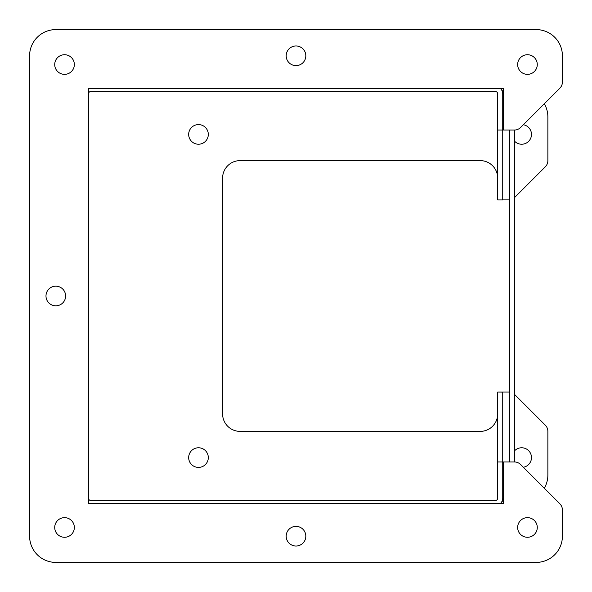 <?xml version="1.0" encoding="UTF-8"?>
<svg xmlns="http://www.w3.org/2000/svg" width="592" height="592" viewBox="0 0 592 592"><rect width="100%" height="100%" fill="white"/><g stroke="black" fill="none" stroke-linecap="round" stroke-linejoin="round"><path stroke-width="0.89" d="M514.744 450.623A9.82 9.82 0 0 1 530.388 453.08A9.82 9.82 0 0 1 523.335 467.258M188.67 457.586A9.82 9.82 0 0 1 203.396 449.084A9.82 9.82 0 0 1 203.396 466.089A9.82 9.82 0 0 1 188.67 457.586M188.67 134.414A9.82 9.82 0 0 1 203.396 125.911A9.82 9.82 0 0 1 203.396 142.916A9.82 9.82 0 0 1 188.67 134.414M523.335 124.742A9.82 9.82 0 0 1 530.388 138.92A9.82 9.82 0 0 1 514.744 141.377M514.744 197.373A8.732 8.732 0 0 0 514.788 197.328L545.306 166.811A8.732 8.732 0 0 0 547.866 160.632L547.866 116.942A26.203 26.203 0 0 0 544.307 103.763M503.496 90.739L502.023 90.739M502.023 501.261L503.496 501.261M544.307 488.237A26.203 26.203 0 0 0 547.866 475.058L547.866 431.368A8.732 8.732 0 0 0 545.306 425.189L514.744 394.627M509.712 392.111A8.732 8.732 0 0 0 508.609 392.045L497.694 392.045L502.726 392.082L502.726 498.079A7.548 7.548 0 0 1 500.432 503.496M497.694 413.912A17.471 17.471 0 0 1 480.223 431.383L240.063 431.383A17.471 17.471 0 0 1 222.599 413.912L222.599 178.088A17.471 17.471 0 0 1 240.063 160.617L480.223 160.617A17.471 17.471 0 0 1 497.694 178.088M502.726 199.889L508.609 199.889A8.732 8.732 0 0 0 509.712 199.815M536.197 29.6A26.203 26.203 0 0 1 562.4 55.803L562.4 82.059A8.732 8.732 0 0 1 559.84 88.23L520.59 127.487A8.732 8.732 0 0 1 514.411 130.048L503.496 130.048L503.496 88.504L88.504 88.504L88.504 503.496L503.496 503.496L503.496 461.952L514.411 461.952A8.732 8.732 0 0 1 520.59 464.513L559.84 503.77A8.732 8.732 0 0 1 562.4 509.941L562.4 536.197A26.203 26.203 0 0 1 536.197 562.4L55.803 562.4A26.203 26.203 0 0 1 29.6 536.197L29.6 55.803A26.203 26.203 0 0 1 55.803 29.6L536.197 29.6M527.465 517.645A9.82 9.82 0 0 0 518.962 532.371A9.82 9.82 0 0 0 535.967 532.371A9.82 9.82 0 0 0 527.465 517.645M55.803 286.18A9.82 9.82 0 0 0 47.301 300.906A9.82 9.82 0 0 0 64.306 300.906A9.82 9.82 0 0 0 55.803 286.18M296 526.377A9.82 9.82 0 0 0 287.497 541.103A9.82 9.82 0 0 0 304.503 541.103A9.82 9.82 0 0 0 296 526.377M64.535 54.723A9.82 9.82 0 0 0 56.033 69.449A9.82 9.82 0 0 0 73.038 69.449A9.82 9.82 0 0 0 64.535 54.723M296 45.984A9.82 9.82 0 0 0 287.497 60.71A9.82 9.82 0 0 0 304.503 60.71A9.82 9.82 0 0 0 296 45.984M527.465 54.723A9.82 9.82 0 0 0 518.962 69.449A9.82 9.82 0 0 0 535.967 69.449A9.82 9.82 0 0 0 527.465 54.723M64.535 517.645A9.82 9.82 0 0 0 56.033 532.371A9.82 9.82 0 0 0 73.038 532.371A9.82 9.82 0 0 0 64.535 517.645M509.712 461.952L509.712 130.048M514.744 461.96L514.744 130.04M500.432 88.504A7.548 7.548 0 0 1 502.726 93.921L502.726 130.048L497.694 130.048L497.694 93.921A2.516 2.516 0 0 0 495.178 91.405L91.02 91.405A2.516 2.516 0 0 0 88.504 93.921M88.504 498.079A2.516 2.516 0 0 0 91.02 500.595L495.178 500.595A2.516 2.516 0 0 0 497.694 498.079L497.694 461.952L502.726 461.952M497.694 392.082L497.694 461.952M497.694 130.048L497.694 199.918L502.726 199.918L502.726 130.048"/></g></svg>
